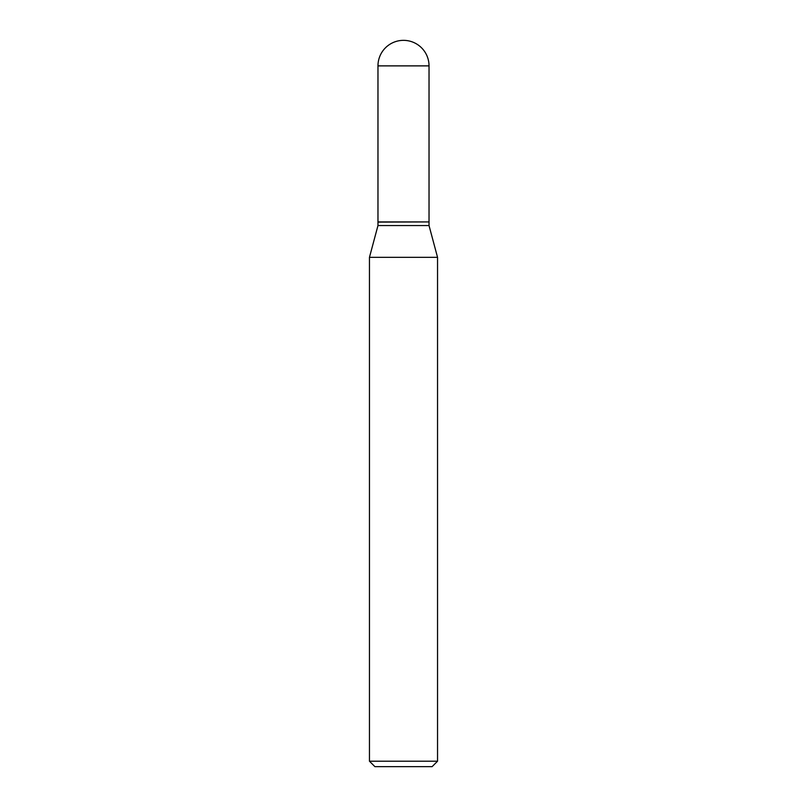 <?xml version="1.0" encoding="UTF-8"?>
<svg xmlns="http://www.w3.org/2000/svg" width="807" height="807" viewBox="0 0 807 807"><rect width="100%" height="100%" fill="white"/><g stroke="black" fill="none" stroke-linecap="round" stroke-linejoin="round"><path stroke-width="1.21" d="M377.969 65.881L377.969 221.925L429.031 221.925L429.031 65.881L377.969 65.881A25.531 25.531 0 0 1 403.5 40.35A25.531 25.531 0 0 1 429.031 65.881M428.85 221.925L377.969 222.107L377.969 225.556L369.455 257.342L369.455 761.203L437.545 761.203L432.098 766.65L374.902 766.65L369.455 761.203M429.031 222.107L429.031 225.556L377.969 225.556M429.031 225.556L437.545 257.342L369.455 257.342M437.545 257.342L437.545 761.203"/></g></svg>
